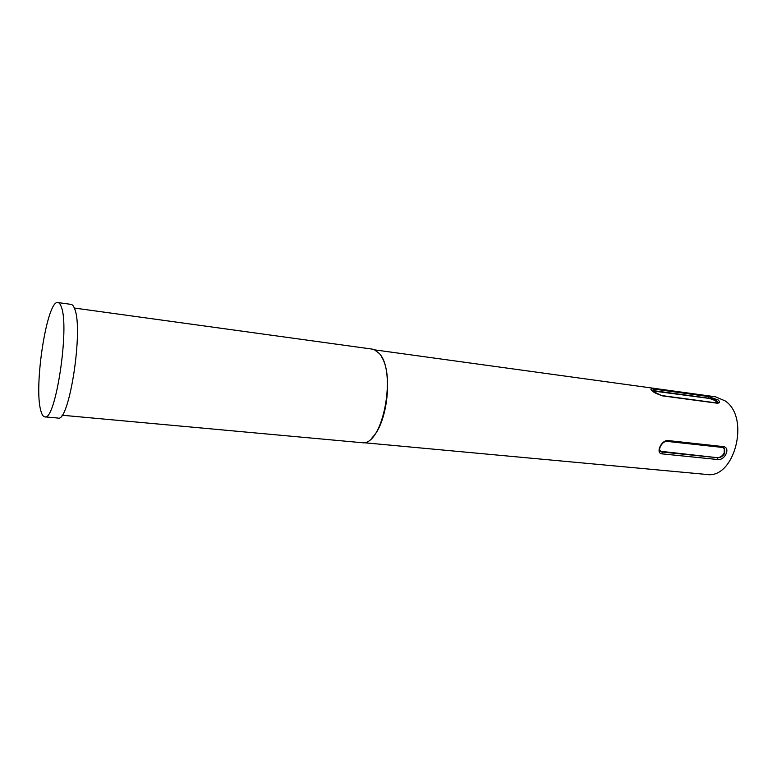 <?xml version="1.0" encoding="UTF-8"?>
<svg xmlns="http://www.w3.org/2000/svg" width="777" height="777" viewBox="0 0 777 777"><rect width="100%" height="100%" fill="white"/><g stroke="black" fill="none" stroke-linecap="round" stroke-linejoin="round"><path stroke-width="1.17" d="M660.256 451.243L717.492 457.711C720.473 457.779 722.882 456.313 724.708 453.312L724.553 448.756L723.727 447.873M717.394 457.624C720.24 457.585 722.513 456.012 724.203 452.894L724.31 448.543M62.014 415.229L363.51 442.841C383.712 442.793 396.591 370.862 379.234 353.448L374.232 349.65L372.173 349.106L74.349 308.042M40.715 410.314C33.625 385.586 47.154 299.339 57.954 302.554C59.285 302.748 60.421 304.254 61.373 307.08C69.843 327.671 55.39 421.892 44.794 416.851C43.104 416.637 41.744 414.462 40.715 410.314M57.954 302.554L71.066 304.38C72.465 304.584 73.669 306.089 74.679 308.916C83.683 329.467 69.124 423.115 57.984 418.055L44.794 416.851M652.359 390.996C650.116 389.219 650.534 388.558 653.632 389.024L708.284 396.523L718.142 399.951C720.376 402.097 719.968 403.166 716.909 403.166L661.946 395.794L652.359 390.996M364.112 442.735L706.546 474.446C734.43 479.535 750.504 417.57 725.155 400.903L715.481 396.794L374.805 349.893M372.115 437.665C387.296 423.679 393.045 373.708 381.439 356.633M723.465 446.629C730.904 447.581 724.902 460.79 717.637 459.518L662.247 453.885C655.196 453.739 661.091 439.928 667.987 440.549L723.465 446.629L722.542 447.445L724.553 448.756M708.585 398.329L708.653 398.183C713.247 398.747 716.326 400.126 717.899 402.311L717.647 402.894C716.005 400.835 712.995 399.31 708.585 398.329L652.204 390.87M666.753 441.239L667.093 441.394C663.024 440.841 659.022 447.299 659.663 450.398L662.121 452.01L717.492 457.711L717.637 459.518M653.913 390.88L653.632 389.024M708.284 396.523L708.653 398.183L653.981 390.724M662.023 451.923L662.247 453.885M722.542 447.445L667.093 441.394L667.987 440.549M716.909 403.166L716.491 402.923C718.492 402.68 718.968 402.486 717.919 402.321L717.899 402.311M652.369 391.016L653.088 391.501C653.603 392.327 656.419 393.677 661.548 395.542L655.04 392.812C653.583 391.89 653.438 391.686 654.593 392.191L661.946 395.794M661.548 395.542L716.491 402.923"/></g></svg>
